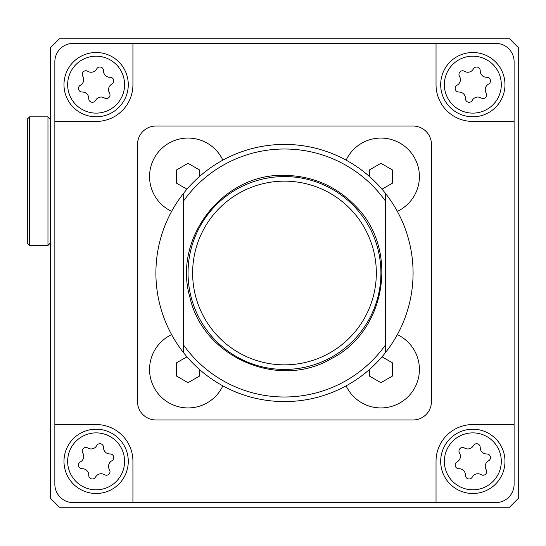 <?xml version="1.0" encoding="UTF-8"?>
<svg xmlns="http://www.w3.org/2000/svg" width="546" height="546" viewBox="0 0 546 546"><rect width="100%" height="100%" fill="white"/><g stroke="black" fill="none" stroke-linecap="round" stroke-linejoin="round"><path stroke-width="0.82" d="M50.259 47.966L50.259 498.034L59.446 507.22L509.514 507.22L518.7 498.034L518.7 47.966L509.514 38.78L59.446 38.78L50.259 47.966M132.931 502.627L73.225 502.627A18.373 18.373 0 0 1 54.853 484.254L54.853 424.556L96.185 424.556A36.739 36.739 0 0 1 132.931 461.295L132.931 502.627L436.036 502.627L436.036 461.295A36.739 36.739 0 0 1 472.775 424.556L514.107 424.556L514.107 121.444L472.775 121.444A36.739 36.739 0 0 1 436.036 84.705L436.036 43.373L132.931 43.373L132.931 84.705A36.739 36.739 0 0 1 96.185 121.444L54.853 121.444L54.853 424.556M54.853 121.444L54.853 61.746A18.373 18.373 0 0 1 73.225 43.373L132.931 43.373M514.107 424.556L514.107 484.254A18.373 18.373 0 0 1 495.741 502.627L436.036 502.627M436.036 43.373L495.741 43.373A18.373 18.373 0 0 1 514.107 61.746L514.107 121.444M385.517 344.888A123.997 123.997 0 0 1 183.449 344.888L183.449 201.112A123.997 123.997 0 0 1 385.517 201.112L385.517 352.545A128.59 128.59 0 0 1 183.449 352.545L183.449 344.888L183.449 352.545A128.59 128.59 0 0 1 284.48 144.41A128.59 128.59 0 0 1 385.517 193.455L385.517 201.112L385.517 193.455A128.59 128.59 0 0 1 385.517 352.545L385.517 344.888M183.449 201.112L183.449 193.455L183.449 201.112M137.524 144.41L137.524 401.59A18.373 18.373 0 0 0 155.89 419.963L413.069 419.963A18.373 18.373 0 0 0 431.442 401.59L431.442 144.41A18.373 18.373 0 0 0 413.069 126.037L155.89 126.037A18.373 18.373 0 0 0 137.524 144.41M284.48 181.149A91.851 91.851 0 0 1 364.025 318.925A91.851 91.851 0 0 1 204.934 318.925A91.851 91.851 0 0 1 284.48 181.149M284.48 176.556A96.444 96.444 0 0 1 368.004 321.219A96.444 96.444 0 0 1 200.962 321.219A96.444 96.444 0 0 1 284.48 176.556M171.621 334.637A38.486 38.486 0 0 0 188.036 407.93A38.486 38.486 0 0 0 222.85 385.858M199.522 369.526L199.522 376.071L188.036 382.698L176.556 376.071L176.556 362.817L186.957 356.811M397.338 211.363A38.486 38.486 0 0 0 408.135 149.345A38.486 38.486 0 0 0 346.116 160.142M369.444 176.474L369.444 169.929L380.924 163.302L392.403 169.929L392.403 183.183L382.009 189.189M222.85 160.142A38.486 38.486 0 0 0 160.824 149.345A38.486 38.486 0 0 0 171.621 211.363M186.957 189.189L176.556 183.183L176.556 169.929L188.036 163.302L199.522 169.929L199.522 176.474M346.116 385.858A38.486 38.486 0 0 0 418.482 377.852A38.486 38.486 0 0 0 397.338 334.637M382.009 356.811L392.403 362.817L392.403 376.071L380.924 382.698L369.444 376.071L369.444 369.526M465.451 98.567A6.347 6.347 0 0 0 458.92 92.035A3.631 3.631 0 0 1 457.091 85.21A6.347 6.347 0 0 0 459.479 76.29A3.631 3.631 0 0 1 464.475 71.301A6.347 6.347 0 0 0 473.396 68.912A3.631 3.631 0 0 1 480.214 70.734A6.347 6.347 0 0 0 486.745 77.266A3.631 3.631 0 0 1 488.568 84.091A6.347 6.347 0 0 0 486.179 93.011A3.631 3.631 0 0 1 481.19 98A6.347 6.347 0 0 0 472.27 100.389A3.631 3.631 0 0 1 465.451 98.567M472.829 52.505A32.146 32.146 0 0 1 500.668 100.723A32.146 32.146 0 0 1 444.99 100.723A32.146 32.146 0 0 1 472.829 52.505M88.752 98.567A6.347 6.347 0 0 0 82.221 92.035A3.631 3.631 0 0 1 80.392 85.21A6.347 6.347 0 0 0 82.78 76.29A3.631 3.631 0 0 1 87.776 71.301A6.347 6.347 0 0 0 96.697 68.912A3.631 3.631 0 0 1 103.515 70.734A6.347 6.347 0 0 0 110.046 77.266A3.631 3.631 0 0 1 111.875 84.091A6.347 6.347 0 0 0 109.48 93.011A3.631 3.631 0 0 1 104.491 98A6.347 6.347 0 0 0 95.57 100.389A3.631 3.631 0 0 1 88.752 98.567M96.13 52.505A32.146 32.146 0 0 1 123.969 100.723A32.146 32.146 0 0 1 68.291 100.723A32.146 32.146 0 0 1 96.13 52.505M88.752 475.266A6.347 6.347 0 0 0 82.221 468.734A3.631 3.631 0 0 1 80.392 461.909A6.347 6.347 0 0 0 82.78 452.989A3.631 3.631 0 0 1 87.776 448A6.347 6.347 0 0 0 96.697 445.611A3.631 3.631 0 0 1 103.515 447.433A6.347 6.347 0 0 0 110.046 453.965A3.631 3.631 0 0 1 111.875 460.79A6.347 6.347 0 0 0 109.48 469.71A3.631 3.631 0 0 1 104.491 474.699A6.347 6.347 0 0 0 95.57 477.088A3.631 3.631 0 0 1 88.752 475.266M96.13 429.204A32.146 32.146 0 0 1 123.969 477.422A32.146 32.146 0 0 1 68.291 477.422A32.146 32.146 0 0 1 96.13 429.204M465.451 475.266A6.347 6.347 0 0 0 458.92 468.734A3.631 3.631 0 0 1 457.091 461.909A6.347 6.347 0 0 0 459.479 452.989A3.631 3.631 0 0 1 464.475 448A6.347 6.347 0 0 0 473.396 445.611A3.631 3.631 0 0 1 480.214 447.433A6.347 6.347 0 0 0 486.745 453.965A3.631 3.631 0 0 1 488.568 460.79A6.347 6.347 0 0 0 486.179 469.71A3.631 3.631 0 0 1 481.19 474.699A6.347 6.347 0 0 0 472.27 477.088A3.631 3.631 0 0 1 465.451 475.266M472.829 429.204A32.146 32.146 0 0 1 500.668 477.422A32.146 32.146 0 0 1 444.99 477.422A32.146 32.146 0 0 1 472.829 429.204M29.593 116.851L27.3 119.151L27.3 243.147L29.593 245.447L47.966 245.447L47.966 116.851L29.593 116.851L29.593 245.447M50.259 243.147L47.966 245.447M472.829 56.177A28.474 28.474 0 0 1 497.488 98.887A28.474 28.474 0 0 1 448.17 98.887A28.474 28.474 0 0 1 472.829 56.177M96.13 56.177A28.474 28.474 0 0 1 120.789 98.887A28.474 28.474 0 0 1 71.471 98.887A28.474 28.474 0 0 1 96.13 56.177M96.13 432.876A28.474 28.474 0 0 1 120.789 475.586A28.474 28.474 0 0 1 71.471 475.586A28.474 28.474 0 0 1 96.13 432.876M472.829 432.876A28.474 28.474 0 0 1 497.488 475.586A28.474 28.474 0 0 1 448.17 475.586A28.474 28.474 0 0 1 472.829 432.876M284.48 175.362C223.061 173.171 172.509 238.336 189.912 297.283C203.064 357.323 278.747 390.076 331.518 358.558C386.397 330.89 399.303 249.433 355.658 206.163C336.172 186.09 312.449 175.826 284.48 175.362M50.259 119.151L47.966 116.851"/></g></svg>
